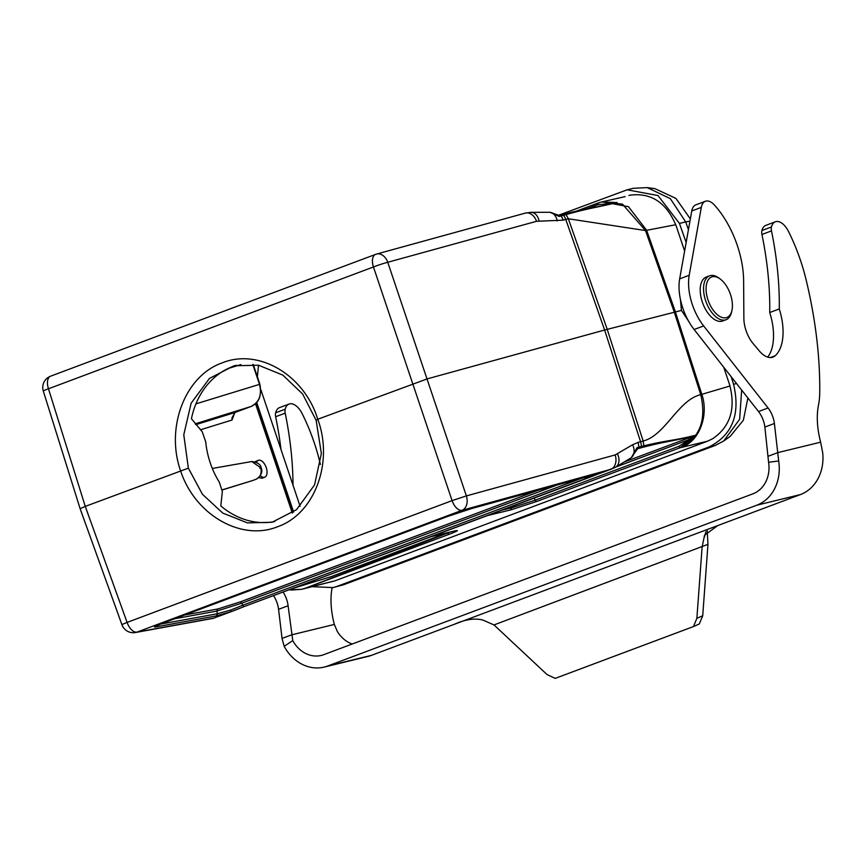 <?xml version="1.0" encoding="UTF-8"?>
<svg xmlns="http://www.w3.org/2000/svg" width="866" height="866" viewBox="0 0 866 866"><rect width="100%" height="100%" fill="white"/><g stroke="black" fill="none" stroke-linecap="round" stroke-linejoin="round"><path stroke-width="1.3" d="M688.557 321.113L681.434 310.418L680.427 299.43M316.133 420.27L302.613 393.987L282.846 375.13L258.512 365.214L233.961 365.788L209.464 378.41L191.126 403.21L183.776 434.786L188.366 468.16L202.449 494.302L222.703 513.051L247.395 522.88L272.097 522.274L296.529 509.663L314.542 484.938L321.362 453.492L316.133 420.27L317.768 419.252C333.843 462.606 314.585 514.047 277.521 526.755C241.17 541.531 194.807 514.75 180.539 470.682C165.298 427.133 185.313 375.519 222.356 362.811C258.728 348.035 304.345 374.989 317.768 419.252L427.328 378.843L604.63 330.022L681.434 310.418M730.016 385.987L701.828 394.344A30.05 1.331 162.2 0 0 700.724 394.615M675.751 224.716L646.642 230.324A30.05 1.916 160.6 0 0 645.527 230.605M625.133 196.614L602.249 201.81L628.456 206.682L646.566 230.139L645.506 230.551L674.3 312.171L700.746 394.669A30.05 3.02 -15.4 0 1 701.893 394.539L675.404 311.89L646.588 230.183M701.893 394.539C708.864 414.911 699.804 441.563 680.849 447.57L707.457 441.227L712.534 438.802C730.244 426.862 735.938 408.839 729.616 384.742L723.716 367.206M302.851 589.021L335.055 580.805L305.492 588.144M335.055 580.805L707.457 441.227M615.953 466.99L689.368 439.473L678.879 446.38L679.983 447.787L680.849 447.57C699.912 437.655 706.548 420.021 700.746 394.68C678.23 399.778 665.478 435.317 643.157 441.032L640.559 441.725A12.027 8.638 74.6 0 1 641.36 446.488A1.808 1.299 74.6 0 1 640.602 447.928L642.951 447.3C665.878 441.27 673.77 441.021 693.818 436.031L624.018 462.098M486.291 515.855L510.539 509.944L536.476 501.566L679.983 447.787M316.231 584.117L448.989 534.354C457.865 530.955 459.673 529.83 454.412 530.988L430.153 536.888M302.191 589.172L303.598 588.815M628.943 195.445L630.524 195.11C651.438 192.609 666.636 202.806 676.097 225.69L684.627 251.043M500.57 510.507L511.449 507.855L535.015 500.245L536.476 501.566M693.893 436.54L689.368 439.473A1.808 0.963 69.5 0 0 687.918 438.142M678.879 446.38L680.33 447.646M305.622 588.133L450.266 532.005M447.386 532.709L331.418 576.55L291.939 588.696M637.625 448.805L637.939 448.664A1.808 1.624 65 0 0 637.755 448.729A1.808 1.624 65 0 0 637.192 449.194M601.621 201.951L622.481 204.149L645.506 230.551L568.356 218.773L565.769 219.466L604.63 330.022L640.559 441.725L638.004 442.429A12.027 8.638 74.6 0 1 638.805 447.192A1.808 1.299 74.6 0 1 638.036 448.631L637.008 447.668L637.149 449.443M290.738 589.14A1.808 0.877 94.8 0 0 291.387 590.027A1.808 0.877 94.8 0 0 291.528 590.027L301.487 589.313M289.038 589.778L301.52 589.335L305.503 588.176M289.092 589.757L291.268 589.995M680.167 447.711L695.441 435.262C674.051 440.718 667.957 440.025 643.86 445.828L637.008 447.668L631.303 457.703M638.004 442.429L632.602 444.756L615.174 454.931A12.027 8.638 74.6 0 1 610.887 469.307L614.351 467.781A12.027 8.573 58.7 0 0 615.607 467.196L593.881 475.672C595.418 474.752 593.773 474.947 588.956 476.246L471.429 508.613L447.928 516.352L162.981 623.141C155.155 626.14 152.762 627.395 155.804 626.908L216.468 615.856L230.908 611.71L244.017 606.644M584.312 477.242L585.925 478.497L610.887 469.307L462.087 510.28A12.027 6.387 -110.5 0 1 452.074 500.624L127.096 622.416L85.269 506.394L188.366 468.16M233.679 610.736L213.902 618.086L137.099 632.072L462.087 510.28A12.027 8.638 -105.4 0 0 466.373 495.915L452.074 500.624L373.452 266.977L48.464 388.78L85.269 506.394L80.116 508.699M174.651 618.768L216.771 611.093L241.95 603.137L557.076 485.025M184.696 615.012L217.831 608.971L216.771 611.093L217.528 613.723L230.681 610.043L242.577 605.312L244.19 606.568L585.708 478.573M160.416 624.126L217.528 613.723L216.468 615.856M593.026 476.062L244.19 606.568M80.137 508.753L121.954 624.776A12.027 0.563 -19.8 0 1 127.096 622.416A12.027 6.387 -110.5 0 0 137.099 632.072A12.027 11.258 -100.3 0 1 135.421 632.526A12.027 12.027 0 0 1 121.944 624.732M214.692 617.859L212.235 618.53A12.027 11.258 -100.3 0 0 213.902 618.086L230.908 611.71L230.681 610.043M617.49 453.936A12.027 8.573 58.7 0 1 615.704 467.142M632.602 444.756A12.027 8.573 58.7 0 1 630.816 457.962M603.288 205.578L609.826 203.12A1.808 0.963 -110.5 0 1 609.935 204.095M597.572 204.777L598.016 203.034L597.583 204.831L617.122 202.514C595.451 207.862 589.649 207.927 566.039 214.595L563.539 215.255A12.027 8.638 -105.4 0 1 565.769 219.466L563.214 220.17A12.027 8.638 -105.4 0 0 560.984 215.959L559.198 216.468L559.447 215.417A1.808 1.624 -115 0 1 558.548 215.417M615.109 202.471L601.621 201.973M563.214 220.17L536.552 221.295L387.752 262.279A12.027 8.638 74.6 0 0 376.569 254.063A12.027 12.027 0 0 0 375.541 254.398A12.027 6.387 69.5 0 1 375.931 254.279A12.027 8.638 74.6 0 1 376.569 254.063L525.37 213.09L531.096 212.322L550.072 212.289L559.198 216.468L557.715 214.887M597.843 203.099L576.572 211.066M576.55 211.077L600.896 202.168M601.534 201.973L600.679 202.211M536.552 221.295A12.027 8.638 -105.4 0 0 525.424 213.079M539.085 220.96A12.027 8.324 -90 0 0 531.237 212.322M557.282 220.949A12.027 8.324 -90 0 0 549.434 212.322M80.105 508.656L43.3 391.053A12.027 0.736 -17.4 0 1 48.464 388.78A12.027 6.387 69.5 0 1 50.553 376.201A12.027 12.027 0 0 0 43.311 391.096M615.174 454.931L466.373 495.915L387.752 262.279A12.027 0.92 161.2 0 0 373.452 266.977A12.027 6.387 69.5 0 1 375.541 254.398L50.553 376.201A12.027 6.387 69.5 0 1 50.942 376.082M236.429 365.257A80.549 68.089 76.3 0 0 191.44 418.711L202.265 431.798L205.729 441.877A80.549 68.089 -103.7 0 0 210.232 462.834A80.549 68.089 -103.7 0 0 219.26 482.091L222.356 491.52L220.798 505.939A80.549 68.089 76.3 0 0 274.749 521.57M256.574 462.292A9.017 4.795 -110.5 0 1 258.393 460.322L255.037 461.697M258.902 477.588L261.933 478.259L264.725 477.209A9.017 4.795 -110.5 0 1 260.406 475.726M232.023 417.564L232.012 420.021L234.859 412.552L195.835 424.643M222.41 489.907L252.471 480.587M195.196 423.842L250.869 406.555C259.291 402.311 262.138 394.831 259.421 384.136L252.796 364.434M234.946 412.519L250.924 406.533C259.031 403.112 262.008 395.632 259.832 384.093L253.24 364.478M256.726 402.474L293.596 512.023M731.131 376.645L733.567 384.277C740.603 414.186 732.42 435.078 709.048 446.964L337.242 586.304L333.064 587.592L312.258 586.683M558.148 215.385L627.114 189.816L657.998 195.532L679.442 223.428L686.153 242.458M688.438 229.696L685.677 221.902L689.953 221.155M337.242 586.304L343.488 584.788L715.284 445.438L723.76 440.946L730.114 436.464M258.501 365.203L257.397 376.84M260.904 389.797L300.123 506.339M627.114 189.816L633.36 188.301L647.248 187.608L654.945 188.669L675.924 198.411L690.354 218.925M747.888 397.992L743.364 420.216L730.168 436.41M343.488 584.788L333.064 587.592M741.653 390.057L739.64 419.274L723.76 440.946M647.248 187.608L670.36 198.671L685.677 221.902L679.442 223.428M258.393 460.322A9.017 4.795 -110.5 0 1 266.241 467.629A9.017 4.795 -110.5 0 1 264.725 477.209M726.044 319.727L722.709 320.972A23.447 12.46 -110.5 0 1 702.304 301.985A23.447 12.46 -110.5 0 1 706.255 277.066L709.59 275.821A23.447 12.46 69.5 0 0 705.649 300.74A23.447 12.46 69.5 0 0 726.044 319.727A23.447 12.46 69.5 0 0 731.543 312.117L731.922 310.472A21.639 11.507 -110.5 0 1 721.032 317.086A21.639 11.507 -110.5 0 1 708.009 299.972A21.639 11.507 -110.5 0 1 707.955 280.313A21.639 11.507 -110.5 0 1 720.101 278.928A21.639 11.507 -110.5 0 1 731.922 310.472M720.101 278.928L718.737 277.932A23.447 12.46 69.5 0 0 709.59 275.821M283.063 592.019A18.034 9.591 -110.5 0 1 288.097 605.756L292.762 640.591L284.178 646.339A42.077 35.571 -103.7 0 0 324.198 667.091A42.077 35.571 -103.7 0 0 327.64 666.03L756.732 505.224A42.077 35.571 -103.7 0 0 778.686 461.004L774.399 423.496A18.034 9.591 69.5 0 0 768.066 407.973L703.647 325.93A41.774 22.213 -110.5 0 1 689.206 275.28L701.308 207.396A16.833 8.952 -110.5 0 1 705.389 201.269A16.833 8.952 -110.5 0 1 714.526 205.134A69.735 37.065 -110.5 0 1 743.623 280.833L743.872 318.363A24.042 12.784 69.5 0 0 753.225 343.694L759.211 350.817A24.042 12.784 69.5 0 0 772.937 357.128A24.042 12.784 69.5 0 0 775.2 355.731A48.085 25.569 69.5 0 0 779.27 308.956A244.959 130.225 69.5 0 0 771.487 230.897A7.209 3.832 -110.5 0 1 771.465 226.968A17.06 9.071 -110.5 0 1 775.384 221.783A17.06 9.071 -110.5 0 1 788.58 231.601A123.838 65.838 -110.5 0 1 806.116 279.805A302.364 160.74 -110.5 0 1 819.734 392.59A66.119 35.149 -110.5 0 1 818.478 405.201A61.616 32.756 69.5 0 0 820.643 442.18L822.7 452.756A42.077 35.571 76.3 0 1 800.422 494.573L717.741 525.575L704.534 535.253L702.12 546.922L696.87 618.346L693.46 626.562L555.16 678.392L546.987 674.517L493.999 624.927L483.087 620.132C475.088 617.913 465.453 619.32 454.195 624.343L371.341 655.389A42.077 35.571 76.3 0 1 367.898 656.45L324.198 667.091M352.191 644.023A30.061 25.406 76.3 0 1 337.318 631.455L334.341 624.44L291.593 634.854L282.056 638.426L284.178 646.339M273.526 595.592A18.034 9.591 -110.5 0 1 278.571 609.328L282.056 638.426M320.398 464.468A302.364 160.74 69.5 0 0 319.825 462.054A123.838 65.838 69.5 0 0 302.277 413.861A17.06 9.071 69.5 0 0 289.092 404.032L279.556 407.605A17.06 9.071 69.5 0 0 275.637 412.79A7.209 3.832 69.5 0 0 275.659 416.719A244.959 130.225 -110.5 0 1 280.985 449.476M289.092 404.032A17.06 9.071 69.5 0 0 285.174 409.217A7.209 3.832 69.5 0 0 285.195 413.147A244.959 130.225 -110.5 0 1 293.011 485.209M334.341 624.44A61.616 32.756 -110.5 0 1 332.111 587.819M707.186 530.479L707.966 544.324L702.716 615.748L699.306 623.953L693.46 626.562M707.966 544.324L493.999 624.927M767.698 357.128A48.085 25.569 69.5 0 0 769.733 312.529A244.959 130.225 69.5 0 0 761.95 234.47A7.209 3.832 -110.5 0 1 761.928 230.54A17.06 9.071 -110.5 0 1 765.847 225.355L775.384 221.783M769.733 312.529L779.27 308.956M292.762 640.591A30.061 25.406 -103.7 0 0 321.362 655.41A30.061 25.406 -103.7 0 0 323.819 654.653L752.9 493.837A30.061 25.406 -103.7 0 0 768.586 462.26L764.862 427.068A18.034 9.591 69.5 0 0 758.529 411.545L694.121 329.502A41.774 22.213 -110.5 0 1 679.669 278.852L691.772 210.968A16.833 8.952 -110.5 0 1 695.853 204.841L705.389 201.269M768.348 456.176L777.885 452.604L820.643 442.18M768.586 462.26L778.686 461.004M511.048 506.578L511.449 507.855L510.539 509.944M678.857 446.326L535.015 500.245L534.29 497.863M447.538 533.023L448.989 534.354M638.036 448.631L640.602 447.928M615.629 202.709C594.899 207.862 588.166 207.84 564.589 214.021A1.808 1.461 -104.4 0 1 566.039 214.595L568.356 218.773L607.218 329.329L643.157 441.032L643.86 445.828A1.808 1.461 75.6 0 1 642.951 447.3M591.749 474.72L593.881 475.672M217.831 608.971L240.499 601.805L538.197 490.232M581.357 478.346L242.577 605.312L241.95 603.137L240.499 601.805M156.887 625.598A1.808 1.689 79.7 0 1 155.804 626.908M587.04 208.782L597.583 204.831M559.447 215.417L559.544 215.396A1.808 1.299 -105.4 0 1 560.984 215.959L563.539 215.255A1.808 1.299 -105.4 0 0 562.099 214.692L564.459 214.064A1.808 1.461 -104.4 0 1 564.589 214.021L559.436 215.417M559.739 215.342L562.099 214.692M292.275 512.997L255.502 403.718M232.012 420.021L200.371 429.828M252.396 480.619L222.4 489.788M259.854 468.3L260.731 467.781C261.943 473.107 260.493 476.885 256.401 479.115L256.498 479.082M260.731 467.781L251.757 461.535C257.516 462.336 260.644 464.392 261.142 467.727L261.142 467.727C262.863 471.808 261.294 475.607 256.444 479.104L252.439 480.598M258.544 384.666L195.943 403.859M240.856 364.575L227.812 368.624M733.567 384.277L736.544 383.551M709.048 446.964L715.284 445.438M288.097 605.756L278.571 609.328M285.195 413.147L275.659 416.719M285.174 409.217L275.637 412.79M702.716 615.748L696.87 618.346M705.92 531.702L704.361 537.201M761.928 230.54L771.465 226.968M761.95 234.47L771.487 230.897M770.318 357.571L775.2 355.731M691.772 210.968L701.308 207.396M679.669 278.852L689.206 275.28M694.121 329.502L703.647 325.93M758.529 411.545L768.066 407.973M764.862 427.068L774.399 423.496M800.422 494.573L756.732 505.224M371.341 655.389L327.64 666.03M717.741 525.575L454.195 624.343M430.077 536.92L456.447 530.555M637.755 448.74L637.159 449.411M615.607 467.196L631.227 457.735L637.17 449.335M155.328 626.324L163.035 623.13M447.982 516.331L471.331 508.645M588.869 476.278L593.448 475.174M244.093 606.622L233.766 610.703M212.235 618.53L135.421 632.526M558.559 215.309L559.328 215.439M558.397 215.212L550.332 212.278M598.005 203.034L600.798 202.179M251.757 461.535L212.332 468.452M234.903 412.541L232.023 417.802M292.611 512.748L255.816 403.415"/></g></svg>
